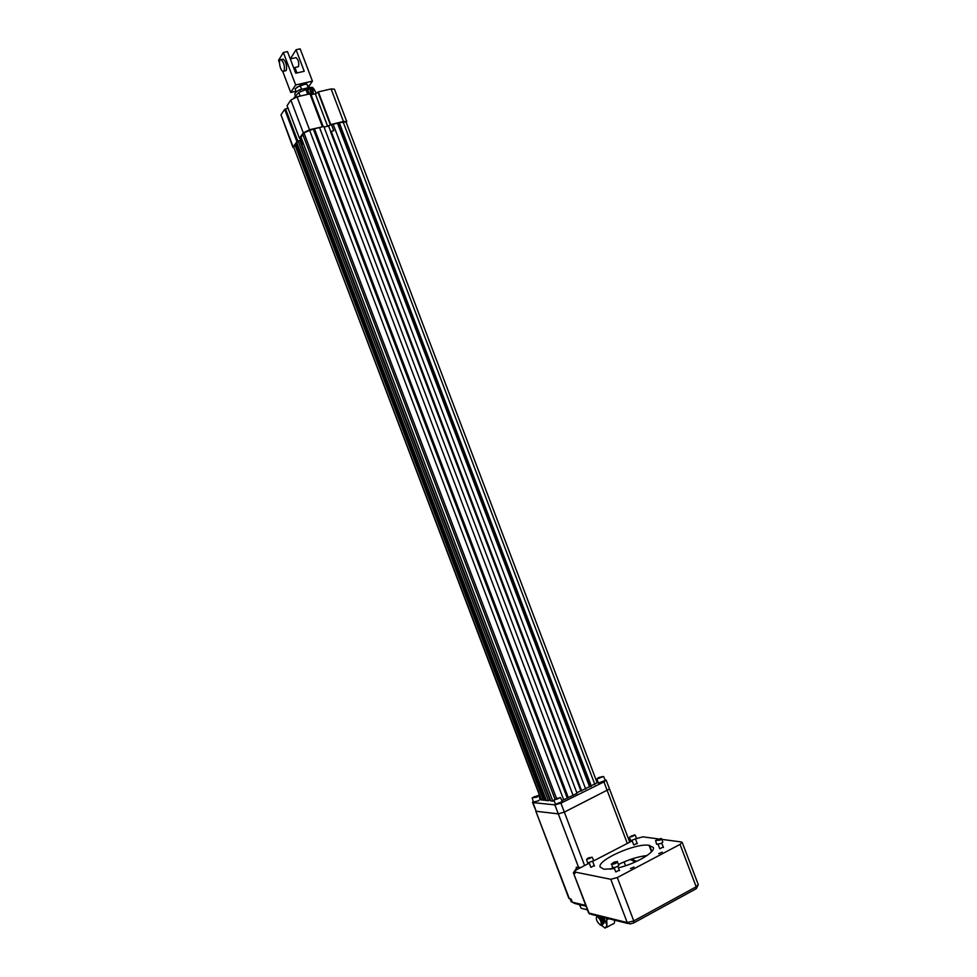 <?xml version="1.0" encoding="UTF-8"?>
<svg xmlns="http://www.w3.org/2000/svg" width="977" height="977" viewBox="0 0 977 977"><rect width="100%" height="100%" fill="white"/><g stroke="black" fill="none" stroke-linecap="round" stroke-linejoin="round"><path stroke-width="1.47" d="M303.078 56.544L305.264 62.272M297.545 66.924L298.461 66.558C299.231 62.931 298.449 59.951 296.116 57.606L295.372 57.777M287.482 51.598L283.342 52.502L295.665 84.962L312.42 81.14L300.159 48.85L296.055 49.742L304.238 71.297L295.689 73.214L287.482 51.598M279.459 62.784L278.543 60.379L283.342 52.502M291.512 58.62L291.134 57.619L296.055 49.742M294.883 67.523L296.947 72.933M308.659 86.672L312.42 81.14M282.695 71.321L290.731 92.473L296.007 91.252M283.867 71.236L286.261 70.491C287.177 65.911 286.188 62.137 283.269 59.157L282.365 59.353M290.731 92.473L295.665 84.962M305.606 84.01L296.715 87.295M295.494 96.149L294.859 94.451C294.578 93.133 296.287 91.533 299.988 89.664L300.684 91.508M311.15 87.612L310.43 87.735M299.988 89.664L310.271 87.307M309.013 87.588L306.79 83.985L300.147 85.5L295.103 88.858L296.275 91.948M306.79 83.985L308.305 87.759M301.038 89.42L303.371 88.895M300.147 85.5L301.466 88.968M306.448 88.174L308.097 87.441M284.075 70.967C284.991 66.399 283.989 62.626 281.083 59.646C277.969 58.339 279.959 70.71 282.964 71.443L284.075 70.967M597.069 916.328C600.806 919.723 601.979 922.667 600.586 925.17C596.776 921.958 595.543 919.003 596.91 916.304L597.069 916.328M599.231 916.341C602.406 920.334 603.224 923.07 601.71 924.547L601.282 924.779M601.331 924.755L601.856 924.914C603.505 923.619 602.748 920.786 599.609 916.426M602.577 924.584C604.055 923.485 603.444 920.859 600.757 916.719M606.668 918.197L606.937 925.463L605.166 928.138L601.05 925.06M603.395 923.692C604.702 922.923 604.299 920.713 602.186 917.073M614.484 920.139C614.777 922.752 614.203 924.034 612.774 924.01L606.583 927.368M606.937 925.463L603.92 917.501M587.409 909.819L581.132 908.28L579.471 904.617M313.971 89.945L311.272 92.107L310.368 91.545L310.002 87.979L310.759 87.637M309.562 88.382L308.109 88.651L307.902 90.14L309.562 88.382M313.275 91.887L311.614 93.804L308.927 92.839L307.902 90.14L307.694 91.618L310.173 94.061L313.055 93.536L313.287 91.887M308.109 88.651L307.022 92.363L308.793 94.11M307.694 91.618L307.022 92.363M310.246 94.671L313.055 93.536M307.743 94.354L305.935 89.591L298.803 92.436L293.955 97.883M300.195 96.1L298.803 92.436M316.267 93.462L313.959 88.968M307.523 89.31L305.935 89.591M631.618 859.052L636.515 861.409M630.275 859.504L635.331 861.946M615.18 862.679L612.555 863.143L615.18 861.763L616.047 861.922L615.18 862.679M611.895 863.79L617.073 861.47L611.895 863.79M611.309 864.059L612.982 867.661C615.901 867.393 617.855 866.514 618.856 865.06L618.844 865.036M611.309 864.083L611.712 864.327C614.631 864.047 616.585 863.179 617.586 861.726L617.061 861.458M613.739 863.179L613.434 862.373M615.437 862.447L615.18 861.763M659.793 838.754L656.862 840.281L659.793 838.754M659.78 839.707L661.063 838.498L655.579 840.501L659.78 839.707M662.821 842.027L661.563 838.73L660.11 840.098L655.579 840.501L656.617 844.299L661.356 843.395L662.809 842.003M658.596 839.89L658.278 839.023M587.946 859.003L590.902 857.476L587.946 859.003M588.13 858.014L586.75 859.235L592.099 857.208L588.13 858.014M586.542 859.772L587.763 862.972L593.821 860.664L592.099 857.208L586.725 859.284M589.766 858.551L589.461 857.733M631.521 835.933L634.036 835.457L631.557 836.739L630.702 836.63L631.521 835.933L631.801 836.654M634.647 834.871L629.725 837.008L634.647 834.871M629.518 837.533L630.715 840.684L636.711 838.461L635.087 835.066L629.701 837.069M633.426 835.982L633.181 835.347M610.283 869.274L612.799 867.613M618.6 864.401C628.663 859.54 638.14 856.573 647.055 855.522M618.417 867.808C635.734 863.778 655.616 852.103 653.308 847.511L649.046 845.313C636.1 842.76 596.727 860.236 600.171 867.087L603.933 869.225L614.521 868.651M580.839 867.515L576.235 867.234L576.577 868.113L573.365 872.779L589.046 913.08L627.21 922.569L610.784 879.288L574.183 871.887L576.54 869.75L589.253 863.155M574.195 871.924L575.135 873.365L573.89 873.108M630.641 840.476L629.249 840.867M661.795 839.365L681.457 841.979L682.19 842.369L680.041 844.397L617.305 877.566L610.784 879.288M633.963 867.051L630.495 868.59L633.963 867.051M590.584 866.672L591.048 867.283L594.224 865.5M659.499 848.06L660.049 848.708L663.224 846.925M662.198 852.139L658.779 853.654L662.198 852.139M636.711 838.547L642.878 836.849L657.948 838.852M593.821 860.786L632.204 840.892M615.498 871.228L616.011 871.887L619.271 870.043M633.511 844.336L634.012 844.934L637.102 843.212M586.041 906.192L574.769 903.493L572.327 902.198L571.166 899.145L568.87 898.376L535.775 811.069L569.359 898.718M532.489 802.398L536.214 811.289L558.282 813.841L564.327 812.107L609.526 788.976L564.327 812.131L558.282 813.865L536.226 811.289M533.198 801.482L532.929 802.606L554.875 804.877L560.92 803.131L603.933 781.918L606.155 780.134L604.983 779.854M603.346 776.544L595.823 779.28M540.428 797.806L539.707 798.16M605.215 780.464L598.29 783.078L597.045 778.938M540.183 799.394L538.327 800.871L533.393 802.032L532.172 797.965M560.444 797.574L562.349 801.58L555.327 804.266L554.081 800.041M591.39 786.277L339.288 122.723L346.017 121.917L597.155 782.76L580.9 790.967L330.653 132.066L331.191 131.358L581.73 791.04M580.827 790.796L576.833 792.762M309.514 129.733L303.31 132.884L290.853 100.045L297.032 96.833L309.514 129.733L323.839 126.485L577.053 793.336L561.995 800.651M554.13 801.103L550.796 800.957L301.905 144.84L302.687 143.766L300.391 137.684L300.892 136.988L552.86 801.164M548.39 800.725L298.095 140.847L299.756 140.444L549.929 799.968L548.39 800.725L541.197 799.833L293.723 147.258L541.649 800.065M538.376 795.547L536.923 797.171L532.257 797.782L538.229 795.486L532.257 797.782M560.322 797.525L554.154 799.882M339.288 122.723L333.145 124.213L585.699 789.086M331.191 131.358L333.792 130.723L331.472 124.629L324.12 127.23M333.145 124.213L331.472 124.629M322.154 126.888L319.54 127.523L573.072 795.302M319.54 127.523L313.324 129.037L567.295 798.148M313.324 129.037L303.932 132.787L302.772 134.399L554.936 799.039M302.992 134.973L300.892 136.988M301.05 139.43L300.281 140.493L301.917 144.816M298.095 140.847L296.813 142.605L546.351 800.529M296.813 142.605L294.993 145.133L543.432 800.236M294.993 145.133L293.869 146.672M598.681 777.521L603.224 776.483L597.13 778.767L598.681 777.521M346.298 122.662L346.762 121.6L343.452 121.478L331.093 88.931L334.439 89.2M328.284 126.216L330.776 124.567L343.452 121.478M303.31 132.884L299.426 138.233L300.501 137.977M287.995 108.081L284.649 109.351L296.923 141.702L297.594 141.543M296.923 141.702L293.149 146.904L293.992 147.967M598.168 778.327L602.174 776.898L598.168 778.327M537.203 795.925L533.283 797.317L537.203 795.925M557.317 798.172L555.437 799.577L558.954 798.319L557.317 798.172L557.623 798.978M310.32 94.867L315.29 93.768L318.368 91.887L331.093 88.931M318.368 91.887L330.776 124.567M297.032 96.833L309.929 93.841L322.373 126.607M290.853 100.045L287.079 105.687L299.426 138.233M284.649 109.351L280.985 114.822L293.149 146.904M292.978 147.527L280.985 114.822M599.463 778.266L599.194 777.558M601.429 777.46L601.197 776.837M534.627 797.232L534.358 796.536M617.305 877.566L633.768 920.92L633.536 923.033L629.86 923.973L627.21 922.569L633.768 920.92L696.186 886.798L695.868 888.899L633.975 922.789M633.011 859.723L632.632 858.722M633.67 860.041L633.108 858.563M572.253 902.027L571.215 901.771L570.128 898.901M608.818 918.722L607.205 919.601M579.764 904.69L581.132 908.28M312.958 90.177C315.644 86.916 308.305 88.26 312.958 90.177M312.994 90.824C310.93 90.421 310.32 89.383 311.15 87.698L314.032 89.457L312.994 90.824M649.522 845.374L651.818 851.419M649.046 845.313L651.5 851.773M576.577 868.126L576.235 867.234M573.377 872.803L588.508 912.701L591.573 914.423L627.771 923.46M698.274 884.6L696.186 886.798L680.041 844.397M574.708 872.229L575.135 873.365M572.327 902.198L585.736 905.398M578.714 867.698L554.875 804.877M627.307 843.432L603.933 781.918M584.612 865.561L560.92 803.131M532.929 802.606L536.214 811.289M343.074 121.807L594.895 784.555M338.555 123.102L590.596 786.509M337.59 123.432L589.644 786.9M328.638 126.131L330.812 131.858M314.521 129.037L568.235 797.44M313.715 129.135L567.539 797.867M309.477 129.978L563.729 799.907M303.932 132.787L556.438 798.27M296.239 144.34L544.885 799.931M295.701 144.767L544.213 800.016M318.05 92.339L330.446 124.995M315.29 93.768L327.661 126.363M311.077 94.745L323.192 126.644M299.902 138.123L300.623 140.016M285.65 109.106L297.826 141.213M643.758 857.635L643.159 856.06M296.129 57.606L290.254 58.901M298.303 66.754L293.625 67.792M283.269 59.157L281.083 59.646M310.002 87.979L311.15 87.698C311.956 86.782 312.909 87.368 314.032 89.457M619.503 870.654L617.818 866.22M615.73 871.838L614.13 867.613M618.856 865.06L617.073 861.47M663.456 847.535L661.783 843.151M659.731 848.671L658.144 844.494M594.443 866.074L592.807 861.775M590.804 867.246L589.253 863.143M637.322 843.774L635.709 839.536M633.719 844.897L632.18 840.855M625.549 865.744L624.083 861.885M696.357 888.618L698.286 884.637L682.19 842.369M629.652 841.942L606.155 780.134M603.798 776.727L605.227 780.489M538.791 795.718L540.183 799.406M346.762 121.6L334.427 89.163M589.754 914.093L588.52 912.738"/></g></svg>
